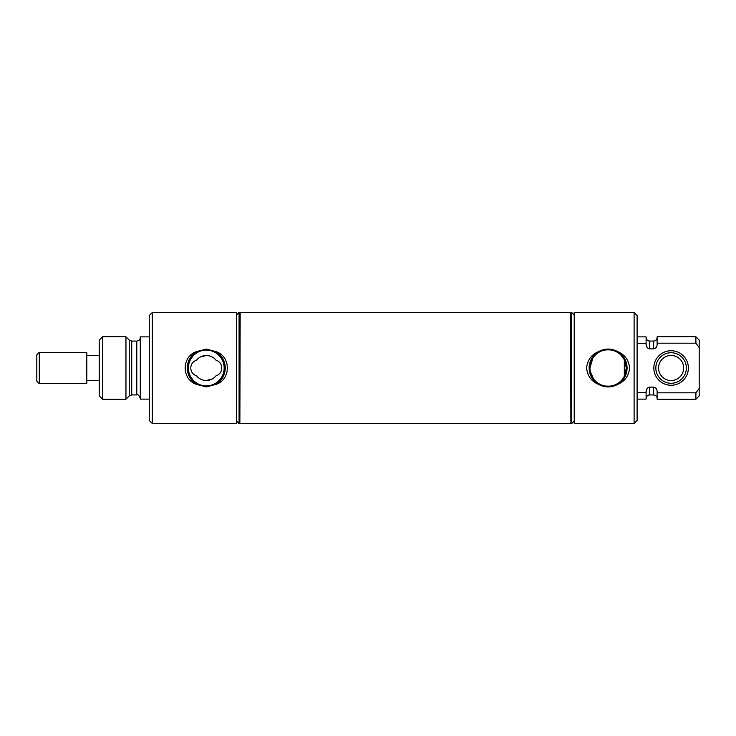 <?xml version="1.0" encoding="UTF-8"?>
<svg xmlns="http://www.w3.org/2000/svg" width="736" height="736" viewBox="0 0 736 736"><rect width="100%" height="100%" fill="white"/><g stroke="black" fill="none" stroke-linecap="round" stroke-linejoin="round"><path stroke-width="1.1" d="M99.286 355.506L86.793 355.506M86.793 380.494L99.286 380.494M86.793 368L86.793 383.622L39.284 383.622L39.284 352.378L86.793 352.378L86.793 368M39.284 352.378L36.8 354.853L36.8 381.147L39.284 383.622M236.523 312.506L236.523 423.494L152.278 423.494L152.278 312.506L236.523 312.506M206.273 386.943L215.694 384.468C231.26 379.813 231.214 356.15 215.694 351.532L206.273 349.057L196.852 351.532C181.295 356.187 181.314 379.831 196.852 384.468L206.273 386.943M215.694 351.532A18.97 18.97 0 0 1 215.694 384.468M206.273 350.124A17.876 17.876 0 0 1 224.158 368A17.876 17.876 0 0 1 206.273 385.876A17.876 17.876 0 0 1 188.398 368A17.876 17.876 0 0 1 206.273 350.124M196.852 384.468A18.97 18.97 0 0 1 196.852 351.532M196.484 360.226A12.494 12.494 0 0 1 216.062 360.226C223.634 362.544 223.652 373.437 216.062 375.774A12.494 12.494 0 0 1 196.484 375.774C188.913 373.456 188.894 362.563 196.484 360.226M209.254 355.865L206.466 355.506M206.374 355.506L200.56 356.886M203.292 380.135L206.08 380.494M206.172 380.494L211.986 379.114M239.872 312.506L239.872 423.494L239.071 423.494L239.071 312.506L239.872 312.506M236.523 420.937L239.071 423.494M236.523 315.063L239.071 312.506M102.598 399.243L102.598 336.757L99.286 340.06L99.286 395.94L102.598 399.243L125.957 399.243L129.26 395.94L131.735 394.919L136.786 394.919C137.945 394.266 139.113 395.425 140.282 398.424M102.598 336.757L125.957 336.757L125.957 399.243M136.786 394.919L136.786 341.081L131.735 341.081L129.26 340.06L125.957 336.757M149.279 336.876L140.282 336.876L140.282 399.124L149.279 399.124M152.278 312.506L149.279 315.505L149.279 420.495L152.278 423.494M686.375 368A15.272 15.272 0 0 0 671.103 352.728A15.272 15.272 0 0 0 655.831 368A15.272 15.272 0 0 0 671.103 383.272A15.272 15.272 0 0 0 686.375 368M683.652 368A12.549 12.549 0 0 0 671.103 355.451A12.549 12.549 0 0 0 658.554 368A12.549 12.549 0 0 0 671.103 380.549A12.549 12.549 0 0 0 683.652 368M622.766 378.792L624.312 376.298L624.312 359.702L620.742 354.89M590.272 371.588L593.667 379.058M606.326 386.106L609.592 386.142M592.885 358.036L589.913 368A18.198 18.198 0 0 0 610.963 385.977A18.198 18.198 0 0 0 626.308 368A18.198 18.198 0 0 0 608.111 349.802A18.198 18.198 0 0 0 589.913 368L590.198 371.202M570.897 368L570.897 423.494L571.697 423.494L571.697 312.506L570.897 312.506L570.897 368M574.218 368L574.218 423.494L634.11 423.494L634.11 312.506L574.218 312.506L574.218 368M598.69 351.532C591.358 354.632 587.346 360.116 586.638 368C587.337 375.884 591.358 381.368 598.69 384.468C604.983 387.762 611.257 387.762 617.532 384.468C624.864 381.368 628.884 375.884 629.584 368C628.884 360.116 624.864 354.623 617.532 351.532C611.248 348.238 604.964 348.238 598.69 351.532A18.97 18.97 0 0 0 598.69 384.468M617.532 384.468A18.97 18.97 0 0 0 617.532 351.532M624.312 376.298L626.308 368L624.312 359.702M620.614 354.78L619.574 353.86M609.546 349.858L606.464 349.876M634.11 312.506L637.109 315.505L637.109 420.495L634.11 423.494M688.381 368A17.268 17.268 0 0 1 671.103 385.268A17.268 17.268 0 0 1 653.835 368A17.268 17.268 0 0 1 671.103 350.732A17.268 17.268 0 0 1 688.381 368M637.109 392.647L646.107 392.647L646.107 391.727C646.125 389.234 647.266 387.697 649.557 387.108L653.66 387.108C655.942 387.697 657.092 389.234 657.11 391.727L657.11 392.803L695.897 392.803L699.2 388.488L699.2 347.512L695.897 343.197L657.11 343.197L657.11 344.273C657.092 346.766 655.942 348.303 653.66 348.892L649.557 348.892C647.275 348.303 646.125 346.766 646.107 344.273L646.107 343.353L637.109 343.353M637.109 336.876L646.107 336.876L646.107 343.353M646.107 344.273L647.045 347.383M699.2 347.512L699.2 340.06L695.897 336.757L657.11 336.757L657.11 343.197M695.897 336.757L695.897 343.197L696.458 343.905M699.163 388.534L699.2 395.94L695.897 399.243L695.897 392.803M646.99 388.691L646.107 391.727M646.107 392.647L646.107 399.124L637.109 399.124M657.11 392.803L657.11 399.243L695.897 399.243M570.897 423.163L570.566 312.506L240.175 312.506L239.872 423.182M129.26 340.06L129.26 395.94M131.735 341.081L131.735 394.919M646.107 337.603C647.606 342.185 648.416 340.391 649.557 341.053L649.557 348.892M649.557 341.053L653.66 341.053L653.66 348.892M649.557 387.108L649.557 394.947C648.416 395.609 647.606 393.815 646.107 398.397M653.66 387.108L653.66 394.947C656.043 395.453 657.193 396.603 657.11 398.397M136.786 341.081C138.911 340.869 140.079 339.701 140.282 337.576M574.218 420.964L571.697 423.494M574.218 315.036L571.697 312.506M653.66 341.053C655.748 340.851 656.898 339.701 657.11 337.603M649.557 394.947L653.66 394.947M570.566 423.494L240.175 423.494"/></g></svg>
